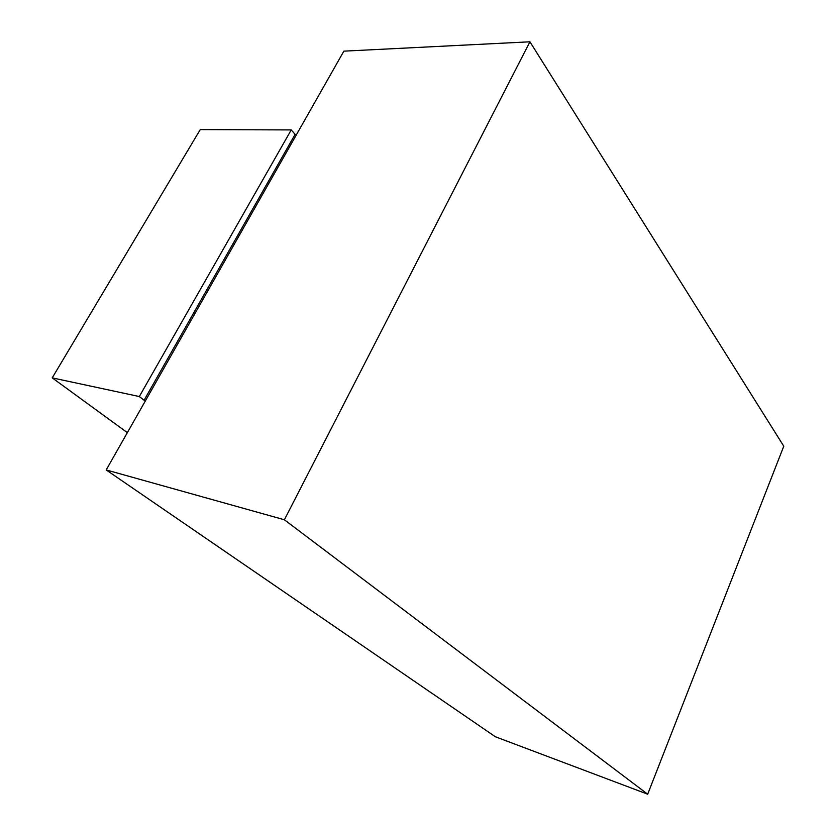 <?xml version="1.0" encoding="UTF-8"?>
<svg xmlns="http://www.w3.org/2000/svg" width="836" height="836" viewBox="0 0 836 836"><rect width="100%" height="100%" fill="white"/><g stroke="black" fill="none" stroke-linecap="round" stroke-linejoin="round"><path stroke-width="1.25" d="M529.93 41.8L284.386 519.773L647.681 794.2L783.781 446.205L529.93 41.8L343.857 51.153L106.193 469.936L495.33 736.746L647.681 794.2M284.386 519.773L106.193 469.936M291.231 129.925L200.243 129.611L52.219 377.872L139.309 396.546L144.095 400.225L295.108 134.335L291.231 129.925L139.309 396.546M296.644 134.345L295.108 134.335M145.579 400.548L144.095 400.225M127.354 432.651L52.219 377.872"/></g></svg>
